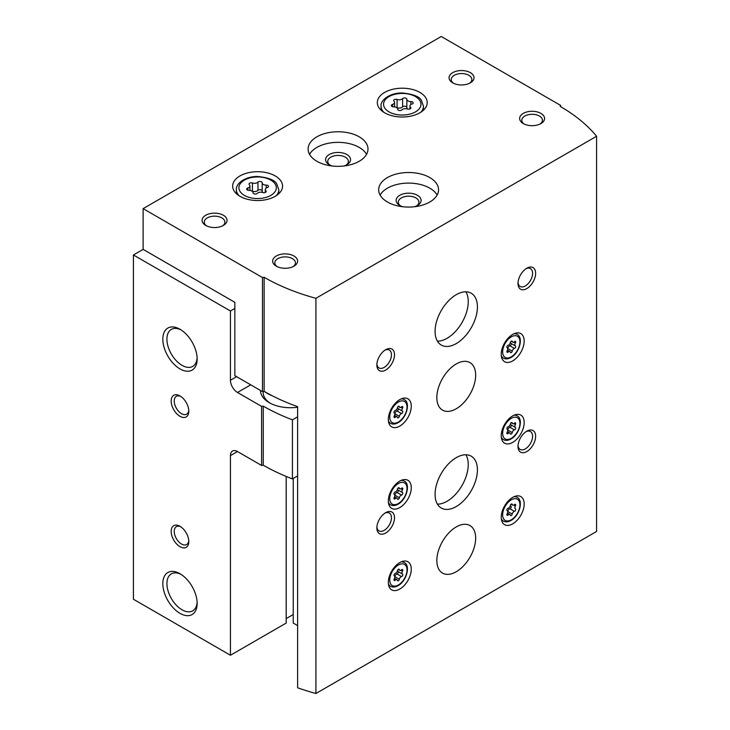 <?xml version="1.0" encoding="UTF-8"?>
<svg xmlns="http://www.w3.org/2000/svg" width="730" height="730" viewBox="0 0 730 730"><rect width="100%" height="100%" fill="white"/><g stroke="black" fill="none" stroke-linecap="round" stroke-linejoin="round"><path stroke-width="1.09" d="M143.117 249.368L143.117 208.634L262.462 277.537L262.462 391.608L234.85 375.667L234.85 302.329L143.117 249.368L133.417 254.971L230.443 310.989L230.443 380.248A9.983 5.758 -120 0 0 237.496 392.475L261.586 406.382L263.256 406.126L263.256 465.192L261.586 465.457L237.496 451.551A9.983 5.758 -120 0 0 232.505 451.058A9.983 5.758 -120 0 0 230.443 455.62L230.443 655.257L286.187 623.073L286.187 476.435M234.85 308.443L230.443 310.989M286.187 618.593L293.241 614.514M133.417 254.971L133.417 599.239L230.443 655.257M179.991 546.679A12.474 7.2 -120 0 0 188.805 541.587A12.474 7.2 -120 0 0 179.991 526.312A12.474 7.2 -120 0 0 171.167 531.404A12.474 7.2 -120 0 0 179.991 546.679M179.991 416.31A12.474 7.2 -120 0 0 188.805 411.218A12.474 7.2 -120 0 0 179.991 395.934A12.474 7.2 -120 0 0 171.167 401.035A12.474 7.2 -120 0 0 179.991 416.31M179.991 613.346A24.273 14.016 -120 0 0 197.146 603.445A24.273 14.016 -120 0 0 179.991 573.716A24.273 14.016 -120 0 0 162.826 583.626A24.273 14.016 -120 0 0 179.991 613.346M179.991 368.905A24.273 14.016 -120 0 0 197.146 358.996A24.273 14.016 -120 0 0 179.991 329.266A24.273 14.016 -120 0 0 162.826 339.176A24.273 14.016 -120 0 0 179.991 368.905M261.586 465.457L261.586 406.382M263.256 465.192A184.617 106.589 0 0 0 292.429 478.907L292.429 419.832A184.617 106.589 180 0 1 263.256 406.126M297.621 416.839L292.429 419.832M297.621 475.914L292.429 478.907M260.482 390.468A29.939 17.283 0 0 0 269.251 402.659A29.939 17.283 0 0 0 297.621 407.212M263.256 391.49A27.238 15.722 0 0 0 263.183 392.64A27.238 15.722 0 0 0 270.255 403.206M181.04 329.914A21.371 12.337 -120 0 0 171.349 329.394A21.371 12.337 -120 0 0 168.073 346.522A21.371 12.337 -120 0 0 182.035 365.347A21.371 12.337 -120 0 0 192.72 366.405A21.371 12.337 -120 0 0 197.118 357.755M181.04 574.364A21.371 12.337 -120 0 0 171.349 573.844A21.371 12.337 -120 0 0 168.073 590.962A21.371 12.337 -120 0 0 182.035 609.796A21.371 12.337 -120 0 0 192.72 610.855A21.371 12.337 -120 0 0 197.118 602.204M180.785 396.445A10.311 5.959 -120 0 0 176.359 396.308A10.311 5.959 -120 0 0 174.78 404.575A10.311 5.959 -120 0 0 181.514 413.664A10.311 5.959 -120 0 0 186.67 414.175A10.311 5.959 -120 0 0 188.769 410.269M180.785 526.814A10.311 5.959 -120 0 0 176.359 526.677A10.311 5.959 -120 0 0 174.78 534.944A10.311 5.959 -120 0 0 181.514 544.033A10.311 5.959 -120 0 0 186.67 544.543A10.311 5.959 -120 0 0 188.769 540.647M406.838 99.262A2.245 1.296 0 0 0 406.838 99.225A2.245 1.296 0 0 0 405.141 97.966A2.245 1.296 0 0 0 402.613 98.605A3.933 2.272 0 0 1 397.093 99.462A2.245 1.296 0 0 0 394.82 99.435A2.245 1.296 0 0 0 393.671 100.567A2.245 1.296 0 0 0 394.008 101.242A3.933 2.272 0 0 1 394.592 102.437A3.933 2.272 0 0 1 392.53 104.436A2.245 1.296 0 0 0 391.353 105.576A2.245 1.296 0 0 0 393.662 106.872A3.933 2.272 0 0 1 397.704 109.135A3.933 2.272 0 0 1 397.704 109.199A2.245 1.296 0 0 0 397.695 109.235A2.245 1.296 0 0 0 399.392 110.495A2.245 1.296 0 0 0 401.92 109.856A3.933 2.272 0 0 1 407.44 108.998A2.245 1.296 0 0 0 409.712 109.026A2.245 1.296 0 0 0 410.862 107.894A2.245 1.296 0 0 0 410.525 107.219A3.933 2.272 0 0 1 409.941 106.023A3.933 2.272 0 0 1 412.012 104.034A2.245 1.296 0 0 0 413.189 102.894A2.245 1.296 0 0 0 410.88 101.598A3.933 2.272 0 0 1 406.838 99.326A3.933 2.272 0 0 1 406.838 99.262M262.179 182.783A2.245 1.296 0 0 0 262.179 182.746A2.245 1.296 0 0 0 260.482 181.487A2.245 1.296 0 0 0 257.955 182.126A3.933 2.272 0 0 1 252.434 182.984A2.245 1.296 0 0 0 250.162 182.956A2.245 1.296 0 0 0 249.012 184.088A2.245 1.296 0 0 0 249.35 184.763A3.933 2.272 0 0 1 249.934 185.958A3.933 2.272 0 0 1 247.871 187.948A2.245 1.296 0 0 0 246.685 189.088A2.245 1.296 0 0 0 249.003 190.384A3.933 2.272 0 0 1 253.045 192.656A3.933 2.272 0 0 1 253.036 192.72A2.245 1.296 0 0 0 253.036 192.757A2.245 1.296 0 0 0 254.734 194.016A2.245 1.296 0 0 0 257.261 193.377A3.933 2.272 0 0 1 262.782 192.519A2.245 1.296 0 0 0 265.054 192.547A2.245 1.296 0 0 0 266.204 191.415A2.245 1.296 0 0 0 265.866 190.74A3.933 2.272 0 0 1 265.282 189.544A3.933 2.272 0 0 1 267.344 187.546A2.245 1.296 0 0 0 268.53 186.405A2.245 1.296 0 0 0 266.222 185.11A3.933 2.272 0 0 1 262.179 182.847A3.933 2.272 0 0 1 262.179 182.783M297.621 625.592L293.241 623.073L293.241 478.442M262.462 391.608L264.132 391.353A184.617 106.589 180 0 0 297.621 406.656L297.621 687.769A184.617 106.589 0 0 0 315.917 693.5L596.583 531.458L596.583 136.264A184.617 106.589 0 0 0 560.156 106.37L560.604 105.403L441.258 36.5L143.117 208.634M264.132 391.353L264.132 277.281A184.617 106.589 0 0 0 315.917 298.305L596.583 136.264M262.462 277.537L264.132 277.281M315.917 693.5L315.917 298.305M560.604 106.626L560.604 105.403M512.706 360.903A16.215 9.362 -60 0 1 504.594 361.706A16.215 9.362 -60 0 1 504.594 342.981A16.215 9.362 -60 0 1 520.809 333.619A16.215 9.362 -60 0 1 523.301 346.613A16.215 9.362 -60 0 1 512.706 360.903M512.706 442.38A16.215 9.362 -60 0 1 504.594 443.183A16.215 9.362 -60 0 1 504.594 424.459A16.215 9.362 -60 0 1 520.809 415.096A16.215 9.362 -60 0 1 523.301 428.09A16.215 9.362 -60 0 1 512.706 442.38M512.706 523.866A16.215 9.362 -60 0 1 504.594 524.669A16.215 9.362 -60 0 1 504.594 505.945A16.215 9.362 -60 0 1 520.809 496.583A16.215 9.362 -60 0 1 523.301 509.577A16.215 9.362 -60 0 1 512.706 523.866M399.803 507.569A16.215 9.362 -60 0 1 391.691 508.372A16.215 9.362 -60 0 1 391.691 489.648A16.215 9.362 -60 0 1 407.906 480.285A16.215 9.362 -60 0 1 410.397 493.279A16.215 9.362 -60 0 1 399.803 507.569M399.803 589.055A16.215 9.362 -60 0 1 391.691 589.858A16.215 9.362 -60 0 1 391.691 571.125A16.215 9.362 -60 0 1 407.906 561.762A16.215 9.362 -60 0 1 410.397 574.756A16.215 9.362 -60 0 1 399.803 589.055M399.803 426.083A16.215 9.362 -60 0 1 391.691 426.886A16.215 9.362 -60 0 1 391.691 408.161A16.215 9.362 -60 0 1 407.906 398.799A16.215 9.362 -60 0 1 410.397 411.793A16.215 9.362 -60 0 1 399.803 426.083M456.25 571.736A27.448 15.841 -60 0 1 442.526 573.096A27.448 15.841 -60 0 1 442.526 541.404A27.448 15.841 -60 0 1 469.974 525.563A27.448 15.841 -60 0 1 474.181 547.555A27.448 15.841 -60 0 1 456.25 571.736M456.25 408.773A27.448 15.841 -60 0 1 442.526 410.132A27.448 15.841 -60 0 1 442.526 378.441A27.448 15.841 -60 0 1 469.974 362.6A27.448 15.841 -60 0 1 474.181 384.591A27.448 15.841 -60 0 1 456.25 408.773M456.25 506.547A29.939 17.283 -60 0 1 441.285 508.034A29.939 17.283 -60 0 1 441.285 473.46A29.939 17.283 -60 0 1 471.224 456.177A29.939 17.283 -60 0 1 475.805 480.167A29.939 17.283 -60 0 1 456.25 506.547M456.25 343.584A29.939 17.283 -60 0 1 441.285 345.071A29.939 17.283 -60 0 1 441.285 310.496A29.939 17.283 -60 0 1 471.224 293.214A29.939 17.283 -60 0 1 475.805 317.203A29.939 17.283 -60 0 1 456.25 343.584M526.814 288.587A12.474 7.2 -60 0 1 517.999 283.495A12.474 7.2 -60 0 1 526.814 268.211A12.474 7.2 -60 0 1 535.637 273.303A12.474 7.2 -60 0 1 526.814 288.587M526.814 451.551A12.474 7.2 -60 0 1 517.999 446.459A12.474 7.2 -60 0 1 526.814 431.184A12.474 7.2 -60 0 1 535.637 436.275A12.474 7.2 -60 0 1 526.814 451.551M385.686 533.028A12.474 7.2 -60 0 1 376.863 527.936A12.474 7.2 -60 0 1 385.686 512.661A12.474 7.2 -60 0 1 394.51 517.752A12.474 7.2 -60 0 1 385.686 533.028M385.686 370.064A12.474 7.2 -60 0 1 376.863 364.973A12.474 7.2 -60 0 1 385.686 349.697A12.474 7.2 -60 0 1 394.51 354.789A12.474 7.2 -60 0 1 385.686 370.064M384.628 112.785A24.948 14.408 0 0 0 411.811 115.906A24.948 14.408 0 0 0 427.214 102.602A24.948 14.408 0 0 0 402.266 88.202A24.948 14.408 0 0 0 377.319 102.602A24.948 14.408 0 0 0 384.628 112.785M239.969 196.306A24.948 14.408 0 0 0 267.153 199.427A24.948 14.408 0 0 0 282.556 186.123A24.948 14.408 0 0 0 257.608 171.714A24.948 14.408 0 0 0 232.66 186.123A24.948 14.408 0 0 0 239.969 196.306M359.224 136.82A29.939 17.283 180 0 1 367.993 149.048A29.939 17.283 180 0 1 338.054 166.331A29.939 17.283 180 0 1 308.115 149.048A29.939 17.283 180 0 1 326.593 133.079A29.939 17.283 180 0 1 359.224 136.82M429.787 177.563A29.939 17.283 180 0 1 438.557 189.791A29.939 17.283 180 0 1 408.618 207.074A29.939 17.283 180 0 1 378.678 189.791A29.939 17.283 180 0 1 397.166 173.822A29.939 17.283 180 0 1 429.787 177.563M223.38 215.25A12.474 7.2 180 0 1 223.38 225.433A12.474 7.2 180 0 1 205.741 225.433A12.474 7.2 180 0 1 205.741 215.25A12.474 7.2 180 0 1 223.38 215.25M470.366 72.653A12.474 7.2 180 0 1 470.366 82.846A12.474 7.2 180 0 1 452.719 82.846A12.474 7.2 180 0 1 452.719 72.653A12.474 7.2 180 0 1 470.366 72.653M540.93 113.396A12.474 7.2 180 0 1 540.93 123.58A12.474 7.2 180 0 1 523.291 123.58A12.474 7.2 180 0 1 523.291 113.396A12.474 7.2 180 0 1 540.93 113.396M293.953 255.993A12.474 7.2 180 0 1 293.953 266.176A12.474 7.2 180 0 1 276.305 266.176A12.474 7.2 180 0 1 276.305 255.993A12.474 7.2 180 0 1 293.953 255.993M277.144 266.614A10.311 5.959 180 0 1 274.818 262.846A10.311 5.959 180 0 1 281.178 257.343A10.311 5.959 180 0 1 292.42 258.639A10.311 5.959 180 0 1 295.44 262.846A10.311 5.959 180 0 1 293.113 266.614M524.122 124.027A10.311 5.959 180 0 1 521.795 120.258A10.311 5.959 180 0 1 528.164 114.756A10.311 5.959 180 0 1 539.406 116.043A10.311 5.959 180 0 1 542.427 120.258A10.311 5.959 180 0 1 540.091 124.027M453.558 83.284A10.311 5.959 180 0 1 451.231 79.515A10.311 5.959 180 0 1 457.601 74.013A10.311 5.959 180 0 1 468.833 75.299A10.311 5.959 180 0 1 471.854 79.515A10.311 5.959 180 0 1 469.527 83.284M206.581 225.88A10.311 5.959 180 0 1 204.254 222.102A10.311 5.959 180 0 1 210.614 216.609A10.311 5.959 180 0 1 221.856 217.896A10.311 5.959 180 0 1 224.876 222.102A10.311 5.959 180 0 1 222.55 225.88M380.12 195.083A29.939 17.283 180 0 1 429.787 188.157A29.939 17.283 180 0 1 437.115 195.083M402.759 206.736A12.474 7.2 180 0 1 399.803 205.477A12.474 7.2 180 0 1 399.803 195.284A12.474 7.2 180 0 1 417.441 195.284A12.474 7.2 180 0 1 417.441 205.477A12.474 7.2 180 0 1 414.476 206.736M400.633 205.915A10.311 5.959 180 0 1 398.306 202.146A10.311 5.959 180 0 1 404.675 196.644A10.311 5.959 180 0 1 415.908 197.93A10.311 5.959 180 0 1 418.929 202.146A10.311 5.959 180 0 1 416.602 205.915M309.557 154.34A29.939 17.283 180 0 1 359.224 147.414A29.939 17.283 180 0 1 366.551 154.34M332.196 165.993A12.474 7.2 180 0 1 329.23 164.734A12.474 7.2 180 0 1 329.23 154.55A12.474 7.2 180 0 1 346.878 154.55A12.474 7.2 180 0 1 346.878 164.734A12.474 7.2 180 0 1 343.912 165.993M330.07 165.172A10.311 5.959 180 0 1 327.743 161.403A10.311 5.959 180 0 1 334.103 155.901A10.311 5.959 180 0 1 345.345 157.196A10.311 5.959 180 0 1 348.365 161.403A10.311 5.959 180 0 1 346.038 165.172M262.179 182.911L262.179 191.05A3.933 2.272 0 0 0 262.179 191.114A3.933 2.272 0 0 0 263.183 192.629M262.179 190.95A2.245 1.296 0 0 0 260.427 189.745A2.245 1.296 0 0 0 257.955 190.393A3.933 2.272 0 0 1 252.434 191.251A2.245 1.296 0 0 0 252.032 191.141M406.838 99.389L406.838 107.529A3.933 2.272 0 0 0 406.838 107.593A3.933 2.272 0 0 0 407.842 109.117M406.838 107.429A2.245 1.296 0 0 0 405.086 106.233A2.245 1.296 0 0 0 402.613 106.881A3.933 2.272 0 0 1 397.093 107.73A2.245 1.296 0 0 0 396.691 107.62M384.883 350.199A10.311 5.959 -60 0 1 389.318 350.062A10.311 5.959 -60 0 1 390.897 358.33A10.311 5.959 -60 0 1 384.153 367.418A10.311 5.959 -60 0 1 378.998 367.929A10.311 5.959 -60 0 1 376.899 364.033M384.883 513.163A10.311 5.959 -60 0 1 389.318 513.035A10.311 5.959 -60 0 1 390.897 521.293A10.311 5.959 -60 0 1 384.153 530.381A10.311 5.959 -60 0 1 378.998 530.892A10.311 5.959 -60 0 1 376.899 526.996M526.02 431.685A10.311 5.959 -60 0 1 530.445 431.549A10.311 5.959 -60 0 1 532.024 439.816A10.311 5.959 -60 0 1 525.29 448.904A10.311 5.959 -60 0 1 520.134 449.415A10.311 5.959 -60 0 1 518.035 445.51M526.02 268.722A10.311 5.959 -60 0 1 530.445 268.585A10.311 5.959 -60 0 1 532.024 276.852A10.311 5.959 -60 0 1 525.29 285.941A10.311 5.959 -60 0 1 520.134 286.452A10.311 5.959 -60 0 1 518.035 282.546M465.913 291.808A29.939 17.283 -60 0 1 447.079 338.291A29.939 17.283 -60 0 1 437.416 341.175M465.913 454.781A29.939 17.283 -60 0 1 447.079 501.255A29.939 17.283 -60 0 1 437.416 504.138M401.527 413.591A2.446 1.414 120 0 0 399.346 416.301A1.396 0.803 120 0 1 398.653 417.533A1.396 0.803 120 0 1 397.686 417.806A1.396 0.803 120 0 1 397.43 417.414A2.446 1.414 120 0 0 396.965 416.73A2.446 1.414 120 0 0 395.249 417.213A1.396 0.803 120 0 1 394.264 417.496A1.396 0.803 120 0 1 394.291 415.854A2.446 1.414 120 0 0 394.319 412.961A2.446 1.414 120 0 0 394.291 412.943A1.396 0.803 120 0 1 394.264 412.934A1.396 0.803 120 0 1 394.118 411.629A1.396 0.803 120 0 1 395.249 410.47A2.446 1.414 120 0 0 397.43 407.76A1.396 0.803 120 0 1 398.115 406.528A1.396 0.803 120 0 1 399.082 406.254A1.396 0.803 120 0 1 399.346 406.647A2.446 1.414 120 0 0 399.812 407.331A2.446 1.414 120 0 0 401.527 406.847A1.396 0.803 120 0 1 402.504 406.564A1.396 0.803 120 0 1 402.486 408.207A2.446 1.414 120 0 0 402.449 411.099A2.446 1.414 120 0 0 402.486 411.118A1.396 0.803 120 0 0 402.486 411.118A1.396 0.803 120 0 1 402.659 412.432A1.396 0.803 120 0 1 401.527 413.591L397.047 411.008A1.396 0.803 120 0 0 398.16 409.877A1.396 0.803 120 0 0 398.06 408.563M398.06 571.526A1.396 0.803 120 0 1 398.16 572.84A1.396 0.803 120 0 1 397.047 573.972L401.527 576.554A2.446 1.414 120 0 0 399.346 579.264A1.396 0.803 120 0 1 398.653 580.496A1.396 0.803 120 0 1 397.686 580.77A1.396 0.803 120 0 1 397.43 580.377A2.446 1.414 120 0 0 396.965 579.693A2.446 1.414 120 0 0 395.249 580.186A1.396 0.803 120 0 1 394.264 580.459A1.396 0.803 120 0 1 394.291 578.817A2.446 1.414 120 0 0 394.319 575.933A2.446 1.414 120 0 0 394.291 575.915A1.396 0.803 120 0 1 394.264 575.897L394.291 575.915M398.616 569.19L399.346 569.61A1.396 0.803 120 0 0 399.082 569.227A1.396 0.803 120 0 0 398.115 569.491A1.396 0.803 120 0 0 397.43 570.723A2.446 1.414 120 0 1 395.249 573.433A1.396 0.803 120 0 0 394.118 574.592A1.396 0.803 120 0 0 394.264 575.897L394.319 575.933M399.346 569.61A2.446 1.414 120 0 0 399.812 570.303A2.446 1.414 120 0 0 401.527 569.811A1.396 0.803 120 0 1 402.504 569.528A1.396 0.803 120 0 1 402.486 571.179A2.446 1.414 120 0 0 402.449 574.063A2.446 1.414 120 0 0 402.486 574.081A1.396 0.803 120 0 0 402.486 574.081A1.396 0.803 120 0 1 402.659 575.395A1.396 0.803 120 0 1 401.527 576.554M401.527 495.077A2.446 1.414 120 0 0 399.346 497.787A1.396 0.803 120 0 1 398.653 499.019A1.396 0.803 120 0 1 397.686 499.283A1.396 0.803 120 0 1 397.43 498.891A2.446 1.414 120 0 0 396.965 498.207A2.446 1.414 120 0 0 395.249 498.699A1.396 0.803 120 0 1 394.264 498.982A1.396 0.803 120 0 1 394.291 497.331A2.446 1.414 120 0 0 394.319 494.447A2.446 1.414 120 0 0 394.291 494.429A1.396 0.803 120 0 1 394.264 494.42A1.396 0.803 120 0 1 394.118 493.115A1.396 0.803 120 0 1 395.249 491.947A2.446 1.414 120 0 0 397.43 489.237A1.396 0.803 120 0 1 398.115 488.005A1.396 0.803 120 0 1 399.082 487.74A1.396 0.803 120 0 1 399.346 488.133A2.446 1.414 120 0 0 399.812 488.817A2.446 1.414 120 0 0 401.527 488.324A1.396 0.803 120 0 1 402.504 488.042A1.396 0.803 120 0 1 402.486 489.693A2.446 1.414 120 0 0 402.449 492.577A2.446 1.414 120 0 0 402.486 492.595A1.396 0.803 120 0 0 402.486 492.595A1.396 0.803 120 0 1 402.659 493.909A1.396 0.803 120 0 1 401.527 495.077L397.047 492.485A1.396 0.803 120 0 0 398.16 491.354A1.396 0.803 120 0 0 398.06 490.04M514.431 511.374A2.446 1.414 120 0 0 512.25 514.084A1.396 0.803 120 0 1 511.566 515.316A1.396 0.803 120 0 1 510.589 515.581A1.396 0.803 120 0 1 510.334 515.188A2.446 1.414 120 0 0 509.868 514.504A2.446 1.414 120 0 0 508.153 514.997A1.396 0.803 120 0 1 507.167 515.28A1.396 0.803 120 0 1 507.195 513.628A2.446 1.414 120 0 0 507.231 510.745A2.446 1.414 120 0 0 507.195 510.726A1.396 0.803 120 0 1 507.167 510.717A1.396 0.803 120 0 1 507.022 509.412A1.396 0.803 120 0 1 508.153 508.244A2.446 1.414 120 0 0 510.334 505.543A1.396 0.803 120 0 1 511.018 504.302A1.396 0.803 120 0 1 511.995 504.038A1.396 0.803 120 0 1 512.25 504.43A2.446 1.414 120 0 0 512.716 505.114A2.446 1.414 120 0 0 514.431 504.622A1.396 0.803 120 0 1 515.417 504.339A1.396 0.803 120 0 1 515.389 505.99A2.446 1.414 120 0 0 515.353 508.874A2.446 1.414 120 0 0 515.389 508.892A1.396 0.803 120 0 1 515.417 508.91A1.396 0.803 120 0 1 515.562 510.206A1.396 0.803 120 0 1 514.431 511.374L509.951 508.783A1.396 0.803 120 0 0 511.073 507.651A1.396 0.803 120 0 0 510.964 506.337M510.964 424.86A1.396 0.803 120 0 1 511.073 426.174A1.396 0.803 120 0 1 509.951 427.305L514.431 429.888A2.446 1.414 120 0 0 512.25 432.598A1.396 0.803 120 0 1 511.566 433.83A1.396 0.803 120 0 1 510.589 434.104A1.396 0.803 120 0 1 510.334 433.711A2.446 1.414 120 0 0 509.868 433.027A2.446 1.414 120 0 0 508.153 433.51A1.396 0.803 120 0 1 507.167 433.793A1.396 0.803 120 0 1 507.195 432.151A2.446 1.414 120 0 0 507.231 429.258A2.446 1.414 120 0 0 507.195 429.24A1.396 0.803 120 0 1 507.167 429.231L507.14 429.213M511.52 422.524L512.25 422.944A1.396 0.803 120 0 0 511.995 422.551A1.396 0.803 120 0 0 511.018 422.825A1.396 0.803 120 0 0 510.334 424.057A2.446 1.414 120 0 1 508.153 426.767A1.396 0.803 120 0 0 507.022 427.926A1.396 0.803 120 0 0 507.167 429.231M512.25 422.944A2.446 1.414 120 0 0 512.716 423.628A2.446 1.414 120 0 0 514.431 423.144A1.396 0.803 120 0 1 515.417 422.862A1.396 0.803 120 0 1 515.389 424.504A2.446 1.414 120 0 0 515.353 427.397A2.446 1.414 120 0 0 515.389 427.415A1.396 0.803 120 0 1 515.417 427.424A1.396 0.803 120 0 1 515.562 428.729A1.396 0.803 120 0 1 514.431 429.888M510.964 343.374A1.396 0.803 120 0 1 511.073 344.688A1.396 0.803 120 0 1 509.951 345.819L514.431 348.411A2.446 1.414 120 0 0 512.25 351.112A1.396 0.803 120 0 1 511.566 352.353A1.396 0.803 120 0 1 510.589 352.617A1.396 0.803 120 0 1 510.334 352.225A2.446 1.414 120 0 0 509.868 351.541A2.446 1.414 120 0 0 508.153 352.033A1.396 0.803 120 0 1 507.167 352.316A1.396 0.803 120 0 1 507.195 350.665A2.446 1.414 120 0 0 507.231 347.781A2.446 1.414 120 0 0 507.195 347.763A1.396 0.803 120 0 1 507.167 347.745L507.195 347.763M511.52 341.038L512.25 341.467A1.396 0.803 120 0 0 511.995 341.074A1.396 0.803 120 0 0 511.018 341.339A1.396 0.803 120 0 0 510.334 342.571A2.446 1.414 120 0 1 508.153 345.281A1.396 0.803 120 0 0 507.022 346.449A1.396 0.803 120 0 0 507.167 347.745M512.25 341.467A2.446 1.414 120 0 0 512.716 342.151A2.446 1.414 120 0 0 514.431 341.658A1.396 0.803 120 0 1 515.417 341.375A1.396 0.803 120 0 1 515.389 343.027A2.446 1.414 120 0 0 515.353 345.91A2.446 1.414 120 0 0 515.389 345.929A1.396 0.803 120 0 1 515.417 345.938A1.396 0.803 120 0 1 515.562 347.243A1.396 0.803 120 0 1 514.431 348.411M397.476 407.568A2.446 1.414 120 0 0 397.969 408.508A2.446 1.414 120 0 0 398.005 408.526L402.412 411.072M397.047 411.008A2.446 1.414 120 0 0 394.866 413.718L399.346 416.301M510.38 342.379A2.446 1.414 120 0 0 510.872 343.319A2.446 1.414 120 0 0 510.909 343.346L515.325 345.892M509.951 345.819A2.446 1.414 120 0 0 507.77 348.529L512.25 351.112M510.38 423.865A2.446 1.414 120 0 0 510.872 424.805A2.446 1.414 120 0 0 510.909 424.823L515.325 427.369M509.951 427.305A2.446 1.414 120 0 0 507.77 430.016L512.25 432.598M510.38 505.352A2.446 1.414 120 0 0 510.872 506.292A2.446 1.414 120 0 0 510.909 506.31L510.872 506.292M509.951 508.783A2.446 1.414 120 0 0 507.77 511.493L512.25 514.084M397.476 489.054A2.446 1.414 120 0 0 397.969 489.994A2.446 1.414 120 0 0 398.005 490.012L402.412 492.558M397.047 492.485A2.446 1.414 120 0 0 394.866 495.195L399.346 497.787M397.476 570.532A2.446 1.414 120 0 0 397.969 571.471A2.446 1.414 120 0 0 398.005 571.49L402.412 574.036M397.047 573.972A2.446 1.414 120 0 0 394.866 576.682L399.346 579.264M272.235 395.76A32.43 18.724 180 0 1 264.817 391.745M237.496 451.551L230.443 455.62M236.611 376.689L230.443 380.248M250.728 384.838L237.496 392.475M389.035 111.872A18.715 10.804 0 0 0 420.343 107.027A18.715 10.804 0 0 0 397.421 93.796A18.715 10.804 0 0 0 389.035 111.872M244.377 195.385A18.715 10.804 0 0 0 275.685 190.548A18.715 10.804 0 0 0 252.762 177.317A18.715 10.804 0 0 0 244.377 195.385M276.077 195.804A21.206 12.246 0 0 0 278.814 189.791L276.798 184.024C274.964 180.155 268.603 177.645 257.717 176.487C244.796 176.295 235.48 183.951 236.401 189.791A21.206 12.246 0 0 0 239.139 195.804M420.736 112.283A21.206 12.246 0 0 0 423.473 106.27L421.456 100.503C419.622 96.634 413.262 94.124 402.385 92.975C389.455 92.774 380.138 100.43 381.06 106.27A21.206 12.246 0 0 0 383.798 112.283M266.222 188.075L266.222 185.11M265.866 192.1L265.866 190.74M247.871 190.229L247.871 187.948M252.434 191.251L252.434 182.984M257.955 190.393L257.955 182.126M410.88 104.563L410.88 101.598M410.525 108.578L410.525 107.219M392.53 106.717L392.53 104.436M397.093 107.73L397.093 99.462M402.613 106.881L402.613 98.605M388.615 422.232L390.468 423.3A13.724 7.92 -60 0 1 388.415 420.982M401.153 398.918A13.724 7.92 -60 0 1 404.192 399.538L402.339 398.471M398.388 422.013A12.227 7.054 -60 0 1 390.897 411.364A12.227 7.054 -60 0 1 405.871 402.714A12.227 7.054 -60 0 1 398.388 422.013M388.615 585.195L390.468 586.272A13.724 7.92 -60 0 1 388.415 583.954M401.153 561.881A13.724 7.92 -60 0 1 404.192 562.502L402.339 561.434M398.388 584.976A12.227 7.054 -60 0 1 390.897 574.327A12.227 7.054 -60 0 1 405.871 565.686A12.227 7.054 -60 0 1 398.388 584.976M388.615 503.718L390.468 504.786A13.724 7.92 -60 0 1 388.415 502.468M401.153 480.395A13.724 7.92 -60 0 1 404.192 481.015L402.339 479.948M398.388 503.49A12.227 7.054 -60 0 1 390.897 492.841A12.227 7.054 -60 0 1 405.871 484.2A12.227 7.054 -60 0 1 398.388 503.49M501.519 520.015L503.371 521.083A13.724 7.92 -60 0 1 501.318 518.765M514.057 496.692A13.724 7.92 -60 0 1 517.095 497.312L515.243 496.245M511.292 519.787A12.227 7.054 -60 0 1 503.81 509.139A12.227 7.054 -60 0 1 518.774 500.497A12.227 7.054 -60 0 1 511.292 519.787M501.519 438.529L503.371 439.597A13.724 7.92 -60 0 1 501.318 437.279M514.057 415.215A13.724 7.92 -60 0 1 517.095 415.835L515.243 414.768M511.292 438.31A12.227 7.054 -60 0 1 503.81 427.661A12.227 7.054 -60 0 1 518.774 419.011A12.227 7.054 -60 0 1 511.292 438.31M501.519 357.052L503.371 358.12A13.724 7.92 -60 0 1 501.318 355.802M514.057 333.729A13.724 7.92 -60 0 1 517.095 334.349L515.243 333.281M511.292 356.824A12.227 7.054 -60 0 1 503.81 346.175A12.227 7.054 -60 0 1 518.774 337.534A12.227 7.054 -60 0 1 511.292 356.824M400.889 407.285L402.486 408.207M394.017 416.511L395.249 417.213M398.616 406.227L399.346 406.647M513.792 342.105L515.389 343.027M506.921 351.322L508.153 352.033M513.792 423.582L515.389 424.504M506.921 432.808L508.153 433.51M513.792 505.069L515.389 505.99M506.921 514.285L508.153 514.997M511.52 504.001L512.25 504.43M400.889 488.772L402.486 489.693M394.017 497.988L395.249 498.699M398.616 487.704L399.346 488.133M400.889 570.258L402.486 571.179M394.017 579.474L395.249 580.186M278.814 193.706L278.814 189.791M236.401 193.706L236.401 189.791M423.473 110.194L423.473 106.27M381.06 110.194L381.06 106.27M262.179 191.114L262.179 182.847M265.282 192.464L265.282 189.544M249.934 190.439L249.934 185.958M406.838 107.593L406.838 99.326M409.941 108.943L409.941 106.023M394.592 106.918L394.592 102.437M390.468 423.3C392.667 424.504 395.204 424.303 398.078 422.697C406.482 418.281 410.862 402.622 404.192 399.538M390.468 586.272C392.667 587.467 395.204 587.267 398.078 585.661C406.482 581.244 410.862 565.586 404.192 562.502M390.468 504.786C392.667 505.981 395.204 505.78 398.078 504.184C406.482 499.767 410.862 484.099 404.192 481.015M503.371 521.083C505.58 522.279 508.117 522.078 510.982 520.481C519.386 516.064 523.766 500.397 517.095 497.312M503.371 439.597C505.58 440.801 508.117 440.601 510.982 438.995C519.386 434.578 523.766 418.92 517.095 415.835M503.371 358.12C505.58 359.315 508.117 359.114 510.982 357.508C519.386 353.101 523.766 337.433 517.095 334.349M397.969 408.508L402.449 411.099M394.547 415.334L396.965 416.73M398.233 406.427L399.812 407.331M510.872 343.319L515.353 345.91M507.459 350.144L509.868 351.541M511.137 341.238L512.716 342.151M510.872 424.805L515.353 427.397M507.459 431.631L509.868 433.027M511.137 422.725L512.716 423.628M507.459 513.108L509.868 514.504M511.137 504.211L512.716 505.114M397.969 489.994L402.449 492.577M394.547 496.811L396.965 498.207M398.233 487.914L399.812 488.817M397.969 571.471L402.449 574.063M394.547 578.297L396.965 579.693M398.233 569.391L399.812 570.303"/></g></svg>
